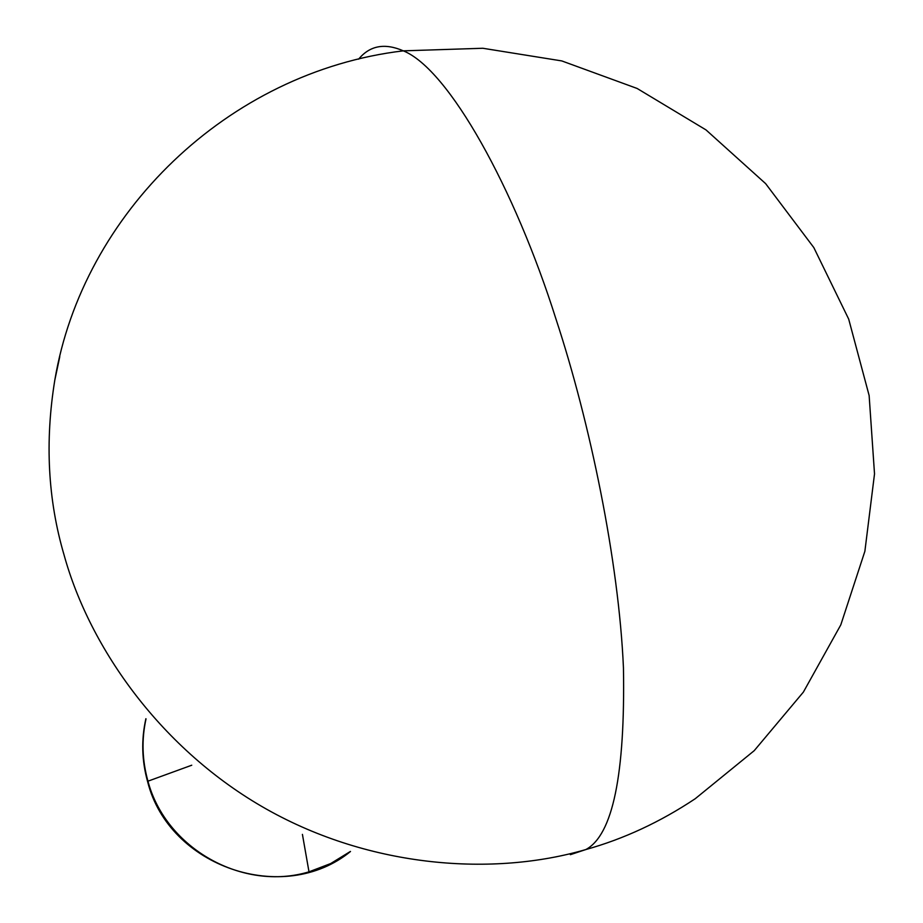<?xml version="1.0" encoding="UTF-8"?>
<svg xmlns="http://www.w3.org/2000/svg" width="923" height="923" viewBox="0 0 923 923"><rect width="100%" height="100%" fill="white"/><g stroke="black" fill="none" stroke-linecap="round" stroke-linejoin="round"><path stroke-width="1.38" d="M350.498 851.491C283.776 906.028 169.024 867.239 147.645 781.769C141.761 760.725 141.173 739.704 145.892 718.717M350.382 851.456L330.699 863.547L308.997 871.831C242.98 891.78 165.817 848.618 147.957 781.181C142.13 760.402 141.484 739.623 146.019 718.867M302.421 834.38L308.997 871.831M191.753 765.213L147.957 781.181M59.776 356.716L54.815 380.091C44.812 441.575 47.892 499.851 64.056 554.931C89.969 648.904 162.183 750.399 266.666 809.24C371.15 868.082 493.874 876.527 585.863 849.541C612.722 835.142 625.252 774.593 623.452 667.883C618.791 561.138 590.039 422.538 556.05 319.277C514.803 188.523 448.832 69.19 403.328 50.846C384.741 42.781 369.846 45.539 358.632 59.141M570.368 854.675L585.863 849.541C623.706 838.984 660.153 822.047 695.215 798.73L754.218 750.664L803.379 692.088L840.795 624.883L864.874 551.296L874.519 473.891L869.131 395.529L848.699 319.127L813.821 247.583L765.652 183.654L706.003 129.912L637.135 88.47L561.761 60.918L482.81 48.261L403.328 50.846C227.508 71.763 82.689 213.859 54.815 380.091"/></g></svg>
